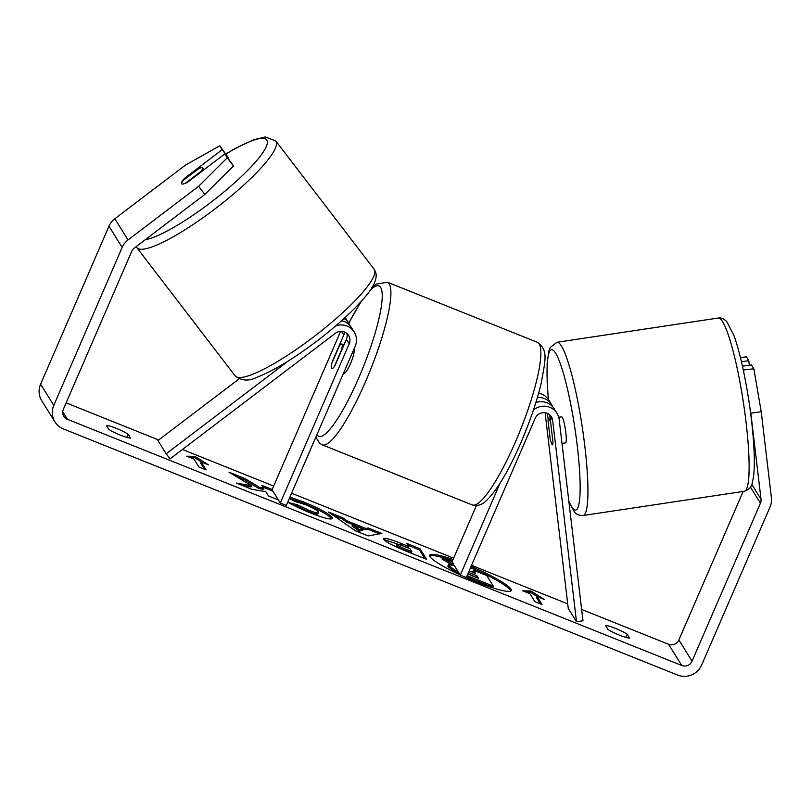 <?xml version="1.0" encoding="UTF-8"?>
<svg xmlns="http://www.w3.org/2000/svg" width="812" height="812" viewBox="0 0 812 812"><rect width="100%" height="100%" fill="white"/><g stroke="black" fill="none" stroke-linecap="round" stroke-linejoin="round"><path stroke-width="1.22" d="M335.701 325.906A15.804 15.357 -31.9 0 1 355.22 346.176L286.301 505.429L280.302 503.024L349.221 343.77A9.216 8.962 -31.9 0 0 335.366 333.296L170.084 458.861L166.186 453.786L288.656 360.741M354.245 332.057L351.444 327.551A15.804 15.357 148.1 0 0 341.598 320.74M344.511 332.047A9.216 8.962 -31.9 0 1 343.78 335.031L332.382 361.37A13.175 2.537 -68.2 0 0 331.915 368.536A13.175 2.537 -68.2 0 0 335.021 365.613L346.419 339.264A9.216 8.962 148.1 0 0 346.907 333.499M345.12 317.543A15.804 15.357 -31.9 0 1 346.013 318.811L348.805 323.318A15.804 15.357 -31.9 0 1 349.952 325.541M166.186 453.786L157.944 440.54L239.073 378.91M340.614 331.387L272.071 489.778L280.302 503.024M344.034 318.527A15.804 15.357 -31.9 0 1 348.805 323.318M181.665 183.806A13.175 2.537 142.5 0 1 183.766 180.01L198.747 168.632A13.175 2.537 142.5 0 1 202.624 167.84A13.175 2.537 142.5 0 1 202.655 167.891A13.175 2.537 142.5 0 1 200.564 171.708L185.593 183.086A13.175 2.537 142.5 0 1 182.812 184.091A13.175 3.106 142.5 0 1 181.604 183.725A13.175 3.106 142.5 0 1 184.436 178.366L222.183 149.682L219.768 145.795L185.451 165.1L114.847 218.743L128.032 239.936L198.635 186.293L227.238 157.812L233.48 165.932L204.878 194.413L198.635 186.293M462.972 576.216A44.427 6.11 23.4 0 0 476.035 581.798A44.427 6.11 23.4 0 0 511.255 590.507A44.427 6.11 23.4 0 0 471.061 566.461M510.768 591.004A44.427 6.11 23.4 0 0 470.544 567.659M108.879 429.426A13.175 1.807 23.4 0 0 120.612 435.252A13.175 1.807 23.4 0 0 130.478 438.084L128.052 434.187A13.175 1.807 23.4 0 0 116.329 428.36A13.175 1.807 23.4 0 0 106.453 425.529L108.879 429.426M619.708 635.248A13.175 1.807 -156.6 0 1 607.985 629.422L605.559 625.524A13.175 1.807 -156.6 0 1 615.425 628.356A13.175 1.807 -156.6 0 1 627.148 634.182L629.574 638.08A13.175 1.807 -156.6 0 1 619.708 635.248M272.193 489.494L261.911 485.373L263.616 488.113L259.485 487.362L244.97 478.583L229.004 472.188L251.547 485.759L236.211 483.028L251.974 489.352L265.828 491.666L268.498 495.97L278.384 499.928M347.353 521.02L365.948 528.47L368.151 527.942L381.884 533.443L368.171 535.92L355.433 530.815L328.535 512.067L342.705 517.751L347.353 521.02L346.836 522.217L365.43 529.668L365.948 528.47M453.076 559.488A44.427 6.11 23.4 0 0 429.71 555.225A44.427 6.11 23.4 0 0 460.13 574.916M743.274 369.998L753.841 368.821L761.22 411.735L750.836 413.196L761.017 499.197A7.907 7.673 -31.9 0 1 760.428 503.176L692.057 661.171A7.907 7.673 -31.9 0 1 681.745 665.475L67.467 419.327A7.907 7.673 -31.9 0 1 63.377 409.258L131.747 251.263A7.907 7.673 -31.9 0 1 134.274 248.056L204.878 194.413M743.153 491.443L678.873 639.978A7.907 7.673 -31.9 0 1 668.56 644.281L581.636 609.447M567.71 603.874L471.549 565.335M453.644 558.159L291.589 493.219M273.685 486.053L182.426 449.483M158.695 439.972L66.137 402.884M186.78 456.202L195.012 456.395L208.379 464.85L201.173 461.967L206.116 469.915L198.92 467.032L193.977 459.084L186.78 456.202M537.108 596.576L544.314 599.469L530.947 591.004L522.715 590.811L529.911 593.694L534.854 601.641L542.051 604.524L537.108 596.576L536.59 597.774L540.376 603.854M383.721 539.32C383.061 537.168 389.151 538.65 401.981 543.776L408.558 546.415L406.68 543.38L419.977 548.709L426.564 559.306L406 551.064C393.241 545.908 385.822 542 383.731 539.351L383.548 538.62M289.894 497.127L304.064 502.11C319.319 508.403 328.708 513.539 332.22 517.508L332.443 518.462M289.377 498.324L303.546 503.308C318.801 509.601 328.19 514.737 331.702 518.695L332.24 517.528C333.174 520.451 325.886 518.909 310.367 512.91C300.755 508.992 293.508 505.531 288.636 502.537L297.578 504.841L308.844 510.281C315.919 512.991 319.146 513.59 318.548 512.067L318.527 512.037C316.995 510.119 312.59 507.642 305.322 504.617L295.284 501.562L289.295 498.517M318.142 513.793L318.548 512.067M761.22 411.735L771.4 497.736A18.443 17.915 -31.9 0 1 770.02 507.023L701.649 665.018A18.443 17.915 -31.9 0 1 677.604 675.056L63.326 428.909A18.443 17.915 -31.9 0 1 54.922 421.885A18.443 17.915 -31.9 0 1 53.785 405.411L122.155 247.416A18.443 17.915 -31.9 0 1 128.032 239.936M233.48 165.932L224.822 153.925L187.075 182.599A13.175 3.106 142.5 0 1 185.704 183.248M224.822 153.925L227.238 157.812M219.768 145.795L228.426 157.802L222.183 149.682M742.442 366.192L751.415 364.933L753.841 368.821M54.922 421.885L41.737 400.692A18.443 17.915 -31.9 0 1 40.6 384.218L108.97 226.223A18.443 17.915 -31.9 0 1 114.847 218.743M750.836 413.196L749.77 406.985M743.995 373.459L743.447 370.282M741.427 361.726L748.786 360.701L746.36 356.803L740.442 357.635M749.314 365.227L748.786 360.701M627.148 634.182L625.768 637.379M184.994 179.087L184.436 178.366M128.052 434.187L126.672 437.384M459.328 573.627L453.705 570.806L454.223 569.608L448.407 565.396L448.254 564.746L454.263 565.477M453.705 570.806L447.909 566.624L448.254 564.746M473.731 572.734L472.899 571.384L473.416 570.186L486.743 575.535L493.341 586.152L492.823 587.35L466.585 576.804M493.341 586.152L467.103 575.606M458.059 571.577L454.223 569.608M469.174 570.826L475.416 573.404L473.416 570.186M452.132 561.66L442.499 557.803L441.982 559.001L451.513 564.746M453.685 564.543L442.499 557.803M452.558 560.686A44.427 6.11 23.4 0 0 429.68 555.915M189.988 457.481L194.494 457.592L195.012 456.395M194.494 457.592L201.802 462.221M204.441 469.245L200.655 463.165L201.173 461.967M537.737 596.83L530.429 592.202L525.922 592.1M530.429 592.202L530.947 591.004M363.268 529.109L352.581 524.826L359.757 529.942L363.268 529.109L362.751 530.307L359.239 531.139L359.757 529.942M359.239 531.139L352.063 526.024L352.581 524.826M365.43 529.668L367.633 529.14L368.151 527.942M367.633 529.14L379.468 533.88M333.275 515.376L342.187 518.949L342.705 517.751M342.187 518.949L346.836 522.217M396.946 544.547C397.677 545.522 400.529 547.014 405.492 549.013L411.735 551.51L409.989 548.709L403.686 546.182C398.814 544.263 396.56 543.705 396.936 544.517L396.429 545.745C397.159 546.72 400.012 548.212 404.975 550.211L411.217 552.708L411.735 551.51M396.418 545.715L396.875 544.273L396.429 545.745M383.822 539.483L408.04 547.613L408.558 546.415M407.837 545.258L419.459 549.907L419.977 548.709M419.459 549.907L424.889 558.636M251.547 485.759L251.02 486.956L241.986 485.343M263.616 488.113L263.098 489.311L258.967 488.56L244.453 479.78L235.987 476.39M244.453 479.78L244.97 478.583M258.967 488.56L259.485 487.362M272.954 491.209L263.068 487.241M332.22 517.508L331.814 518.898M293.01 504.993L297.06 506.038L297.578 504.841M297.06 506.038L308.316 511.479C315.401 514.189 318.629 514.788 318.03 513.265M467.813 573.982L478.43 578.266L476.847 575.718L468.504 572.369M476.745 577.586L467.986 573.566M476.329 576.906L476.847 575.718M535.859 402.579A15.804 15.357 -31.9 0 1 554.2 408.801L557.002 413.308A15.804 15.357 148.1 0 0 533.413 410.131M545.096 412.709L568.258 608.462L576.49 621.708L582.986 620.794L559.163 419.469A15.804 15.357 148.1 0 0 557.002 413.308M576.49 621.708L552.667 420.372A9.216 8.962 148.1 0 0 535.189 418.292L466.271 577.545L460.272 575.14L500.04 483.241M549.663 414.749A9.216 8.962 -31.9 0 1 549.866 415.876L552.911 441.586A13.175 1.289 82 0 1 552.515 444.844A13.175 1.289 82 0 1 552.201 444.58A13.175 1.857 81.4 0 1 550.211 439.13L548.049 420.88A13.175 1.857 81.4 0 1 548.729 418.779A13.175 1.857 81.4 0 1 549.176 419.033A13.175 1.857 81.4 0 1 550.668 422.616M552.708 406.792A15.804 15.357 148.1 0 0 551.571 404.559L548.77 400.062A15.804 15.357 148.1 0 0 538.64 393.191M476.39 505.602L452.03 561.894L460.272 575.14M551.571 404.559A15.804 15.357 148.1 0 0 537.412 397.464M548.191 419.763L547.44 413.369M353.961 349.089A13.175 2.537 111.8 0 1 350.459 363.766A13.175 2.537 111.8 0 1 343.912 373.337L343.527 373.185M339.355 345.902A13.175 2.537 111.8 0 1 341.71 344.075A13.175 2.537 111.8 0 1 341.669 349.607L334.27 366.709A13.175 2.537 111.8 0 1 331.915 368.536A13.175 2.537 111.8 0 1 331.956 363.005L339.355 345.902M558.737 417.267L561.62 416.84A13.175 1.857 81.4 0 1 562.066 417.094A13.175 1.857 81.4 0 1 565.619 431.01A13.175 1.857 81.4 0 1 565.538 442.885L561.995 443.423M346.419 339.264L349.221 343.77M341.517 331.387L343.78 335.031M275.836 141.024L374.149 269.249A87.594 16.859 142.5 0 1 374.362 269.574A87.594 16.859 142.5 0 1 314.092 336.544A87.594 16.859 142.5 0 1 235.115 375.844L136.812 247.619A87.594 16.859 -37.5 0 0 215.779 208.319A87.594 16.859 -37.5 0 0 276.06 141.349A87.594 16.859 -37.5 0 0 275.836 141.024L265.331 136.944L253.679 139.735L235.642 148.241L225.959 153.854M226.051 153.996A81.007 15.59 142.5 0 1 266.884 140.202A81.007 15.59 142.5 0 1 222.163 193.429A81.007 15.59 142.5 0 1 145.206 239.753M668.56 644.281L681.745 665.475M62.757 411.755L67.467 419.327M678.873 639.978L692.057 661.171M750.42 487.088L760.428 503.176M751.78 484.358L761.017 499.197M40.6 384.218L53.785 405.411M108.97 226.223L122.155 247.416M447.889 566.593L448.407 565.396L447.909 566.624M470.087 578.235L470.605 577.038M404.975 550.211L405.492 549.013M401.463 544.974L401.981 543.776M303.546 503.308L304.064 502.11M308.316 511.479L308.844 510.281M549.866 415.876L552.667 420.372M515.732 441.231A87.594 16.89 -68.2 0 0 537.361 342.299C548.506 350.551 545.39 359.31 541.259 383.031C536.864 401.402 530.094 421.235 520.959 442.52C508.2 471.813 496.345 491.483 485.383 501.542C482.612 504.181 479.151 505.531 474.99 505.582L472.198 504.922A87.594 16.89 -68.2 0 0 515.732 441.231M371.744 287.844L376.108 284.17L387.395 282.211A87.594 16.89 111.8 0 1 365.765 381.132A87.594 16.89 111.8 0 1 322.232 444.824L472.198 504.922M316.913 434.704A81.007 15.621 -68.2 0 0 358.945 377.407A81.007 15.621 -68.2 0 0 381.66 304.104A81.007 15.621 -68.2 0 0 369.947 290.554M362.314 300.156A81.007 15.621 -68.2 0 0 348.795 323.298M721.168 319.715A87.594 12.363 -98.6 0 0 718.194 318.04C721.086 317.502 723.989 318.751 726.902 321.785L733.926 335.518C740.95 354.428 748.441 391.628 751.963 424.473C754.419 447.239 754.947 464.576 753.577 476.471L752.318 482.795C751.658 486.855 748.968 489.677 744.249 491.28A87.594 12.363 -98.6 0 0 744.797 412.313A87.594 12.363 -98.6 0 0 721.168 319.715M548.323 399.392L547.146 381.691L547.126 363.421L548.902 350.875L550.221 347.516L557.002 342.268A87.594 12.363 81.4 0 1 559.976 343.953A87.594 12.363 81.4 0 1 583.605 436.551A87.594 12.363 81.4 0 1 583.057 515.518L744.249 491.28M568.836 501.217A81.007 11.429 -98.6 0 0 572.876 508.424A81.007 11.429 -98.6 0 0 577.241 445.646A81.007 11.429 -98.6 0 0 554.291 351.302A81.007 11.429 -98.6 0 0 548.415 399.514M136.812 247.619L136.162 246.665M235.115 375.844C241.611 380.97 248.99 381.396 257.282 377.133C273.786 370.688 293.842 358.539 317.462 340.664C337.356 325.368 353.007 311.047 364.415 297.7C374.017 286.849 377.722 278.212 375.55 271.797L374.149 269.249M204.045 169.708L202.624 167.84M361.015 301.617L348.703 323.146M387.395 282.211L537.361 342.299M341.71 344.075L343.953 344.978M315.827 437.211L319.735 443.362L322.232 444.824M568.948 502.181L574.348 511.763C575.972 514.24 578.875 515.498 583.057 515.518M557.002 342.268L718.194 318.04M548.729 418.779L550.191 418.556"/></g></svg>
